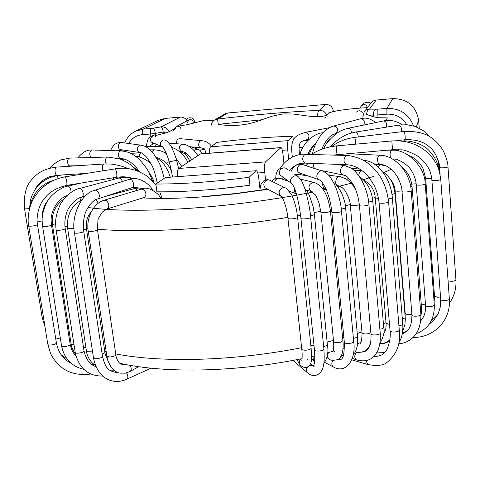 <?xml version="1.0" encoding="UTF-8"?>
<svg xmlns="http://www.w3.org/2000/svg" width="480" height="480" viewBox="0 0 480 480"><rect width="100%" height="100%" fill="white"/><g stroke="black" fill="none" stroke-linecap="round" stroke-linejoin="round"><path stroke-width="0.72" d="M211.296 146.364C211.122 145.194 207.612 141.198 202.23 140.766C198.426 139.854 197.184 147.27 201.036 147.888L201.57 147.942M307.332 139.494L307.746 139.464C309.744 136.386 309.234 133.974 306.21 132.228C295.164 134.94 293.748 138.6 292.428 142.23C291.438 147.102 291.348 147.612 292.332 157.068M259.98 189.072L258.792 178.344C258.216 173.76 257.4 171.222 256.344 170.724L165.39 177.57L155.874 184.038L156.912 191.838C184.458 192.012 215.478 189.81 249.972 185.25L250.05 185.238M165.39 177.57L256.134 170.742M177.288 176.568C177.15 172.224 177.648 169.524 178.794 168.456L265.506 161.898C264.522 163.416 264.27 166.944 264.756 172.476L265.572 179.976M209.436 153.192C209.388 149.712 209.784 147.588 210.618 146.82L217.146 142.386C243.81 138.948 269.064 136.908 292.908 136.266L288.252 140.622C287.478 141.876 287.298 144.972 287.712 149.898L288.69 159.27M289.824 170.154L289.944 171.3M265.506 161.898L280.992 147.576C281.844 147.996 282.522 150.306 283.026 154.512L283.968 163.476M178.794 168.456L200.436 153.9L280.866 147.588M155.874 184.038C183.45 184.074 214.518 181.818 249.066 177.276L255.9 170.886M249.972 185.25L249.066 177.276M293.298 140.076L292.908 136.266M293.31 167.61L293.238 166.908M292.224 157.122L292.164 156.54M150.858 136.26L150.552 133.974L142.362 134.658C142.062 131.682 142.338 129.834 143.196 129.108L135.546 131.202L158.052 120.384L165.234 118.404L180.45 117.078C183.33 116.976 185.532 118.224 187.062 120.816M163.248 132.072L155.31 133.38L155.598 135.552L165.792 132.93L163.248 132.072C162.768 129.126 162.048 127.398 161.076 126.894C165.072 126.72 167.724 128.34 169.032 131.748M214.59 120L225.114 113.832L227.838 112.962L217.494 119.052L214.59 120C212.142 121.704 210.96 123.888 211.05 126.552M327.204 117.102C326.358 112.71 323.736 110.442 319.338 110.31L325.65 104.454C329.916 104.514 332.466 106.65 333.288 110.868L333.378 111.858M364.188 112.032L371.262 102.6L373.254 100.956L376.14 100.068L369.54 109.146C366.966 109.344 365.19 110.31 364.206 112.044M413.544 125.916C408.756 113.994 399.876 108.156 386.898 108.39L392.814 98.616C407.466 98.808 416.07 106.032 418.632 120.288L419.232 128.154M325.65 104.454L227.838 112.962M392.814 98.616L376.14 100.068M218.316 124.344L218.292 124.35C233.16 126.828 247.656 125.304 261.78 119.772L218.316 124.344L217.494 119.052C252.6 114.84 286.548 111.93 319.338 110.31C318.114 111.048 317.586 112.92 317.748 115.932L309.972 116.31L319.524 116.682L317.748 115.932M377.862 109.158L377.85 114.93L373.26 115.11L373.398 116.772L366.624 114.468C366.732 111.594 367.704 109.824 369.54 109.146L377.862 109.158L386.898 108.39L386.922 114.174L377.85 114.93L378.084 117.726L387.324 117.864L386.13 120.54M165.792 132.93L169.062 131.73L173.556 129.288M373.398 116.772L378.084 117.726M367.308 107.628C349.158 108.702 336.39 110.418 328.998 112.776L326.718 115.068C325.542 115.74 323.142 116.28 319.524 116.682M309.972 116.31L293.052 114.012L282.732 113.946L272.052 116.208L261.78 119.772M179.892 125.892L187.674 124.608L203.268 120.66L212.544 120.324M152.436 142.716L152.43 143.946M97.404 229.242C121.152 231.216 150.42 231.162 185.214 229.08C219.546 226.902 253.758 223.002 287.844 217.386M297.408 215.748L300.588 215.178M314.19 212.61L320.796 211.272M330.222 209.262L331.488 208.986M345.36 205.746L350.226 204.528M372.444 198.294L375.204 197.424M394.638 190.434L395.094 190.248M86.37 228.12L87.924 228.306M115.734 353.94C139.218 358.446 167.928 360.198 201.87 359.184C235.35 357.996 268.59 354.174 301.602 347.718M310.878 345.804L313.968 345.132M327.126 342.048L333.492 340.428M342.636 337.932L343.884 337.572M357.27 333.48L361.932 331.932M383.43 323.736L386.016 322.608M104.802 351.528L106.23 351.882M87.972 207.498C111.42 210.822 144.63 211.14 187.608 208.458C231.282 205.416 273.018 199.974 312.822 192.126M323.412 189.924L326.202 189.318M337.788 186.654L352.278 182.952M361.71 180.258L374.184 176.226M383.34 172.782L391.236 169.26M307.962 140.49L303.552 140.64M204.762 149.55L199.824 150.252M142.932 197.91C159.072 198.816 178.506 198.504 201.234 196.974L234.69 193.89L267.99 189.318M302.556 147.54L299.1 147.558M190.524 157.794L188.322 158.172M177.732 160.122L166.992 162.306M181.074 129.024C180.21 126.576 178.614 125.754 176.286 126.546L174.684 129.786M193.446 123.066C193.026 120.204 191.478 119.148 188.802 119.892L187.26 123M201.738 140.718L180.084 138.66C177.588 138.72 176.436 140.196 176.628 143.088L176.856 143.772M194.31 150.798C195.636 149.172 197.196 148.818 198.996 149.73L199.68 150.15L204.696 149.436M185.304 154.368L185.616 152.796M180.096 152.088L181.578 152.22C184.176 153.954 184.77 151.716 189.798 160.974L189.756 160.884M70.662 340.926L69.678 341.106M52.218 222.594L51.198 222.756M74.052 344.964L71.154 344.076M55.644 225.084L52.452 224.652M85.872 347.25L83.592 348.066M67.38 226.074L64.968 226.728M80.97 200.22L79.71 197.868M92.466 351.12L86.844 351.312L86.394 350.67M73.998 228.324L67.656 228.522L86.442 350.97C86.79 354.72 88.56 358.566 91.752 362.52L95.628 365.73M130.47 189.642L129.51 188.472M120.372 363.456L120.612 363.9M86.442 228.63L104.874 352.008C105.072 352.698 104.16 353.358 102.126 353.982M91.284 211.77C87.348 216.288 85.722 221.844 86.412 228.432C86.58 228.87 85.62 229.338 83.532 229.83M98.328 203.22L95.928 199.632M137.334 190.326L135.39 188.634L134.226 188.622L104.892 196.578M130.056 365.37C131.622 367.932 131.628 369.96 130.074 371.442L129.744 371.622M97.482 229.8L115.812 354.486C115.638 355.794 113.604 356.634 109.704 357L106.836 355.962M144.018 197.574L107.154 208.914L102.378 212.022C99.258 216.642 97.776 219.492 97.932 220.578L97.452 229.596C97.2 230.466 95.076 231.096 91.068 231.498L88.23 231.15L106.884 356.28C108.09 359.664 105.528 356.634 110.976 366.882C118.098 374.478 118.398 372.864 125.286 373.206L130.074 371.442L138.612 366.714M107.154 208.914C109.56 206.622 109.32 203.856 106.422 200.616L104.19 200.208C94.044 202.764 85.854 217.542 88.23 231.15M144.252 197.502C146.682 195.258 146.472 192.582 143.628 189.48L141.408 189.114L104.412 200.142M126.522 379.362L126.834 379.218C128.286 377.802 128.202 375.702 126.588 372.9M93.468 357.69L93.516 358.02C94.236 359.784 103.602 357.846 102.456 356.172L83.742 231.468M74.442 232.632L74.478 232.842C75.108 233.97 84.792 232.308 83.712 231.258C82.956 225.762 83.316 220.344 84.792 214.992C85.002 211.542 91.842 199.89 97.494 199.008L97.272 199.086M150.972 368.19L126.834 379.218C120.504 381.984 114.45 382.176 108.672 379.794C100.89 376.41 95.838 369.15 93.516 358.02L74.478 232.842C70.854 215.604 81.606 193.326 94.368 190.41C98.226 188.73 101.49 197.712 97.494 199.008L131.568 187.794M94.584 190.344L128.802 179.46C132.618 177.816 135.738 186.438 131.79 187.722C133.578 186.99 135.744 187.086 138.282 188.01M75.186 352.236L75.234 352.548C75.942 354.228 85.128 352.296 84 350.712L65.208 228.648M56.088 229.818L56.124 230.022C56.748 231.09 66.234 229.446 65.178 228.45C64.434 223.158 64.938 217.944 66.696 212.808C67.068 209.4 74.94 198.102 81.702 197.19L81.516 197.244M102.768 376.05C88.152 376.2 78.972 368.364 75.234 352.548L56.124 230.022C55.482 223.386 54.486 217.896 60.006 205.104C65.76 193.848 76.26 188.838 79.074 188.616C82.302 187.314 85.05 196.29 81.702 197.19L84.93 196.302M79.254 188.568L118.518 178.092C120.204 177.834 121.494 178.968 122.4 181.5M61.536 345.708L61.584 346.002C62.268 347.592 71.25 345.696 70.158 344.196L51.462 224.952M42.546 226.116L42.576 226.308C43.176 227.322 52.458 225.702 51.432 224.766C51.102 220.152 50.562 218.604 52.632 211.428C56.016 203.16 60.816 197.862 67.05 195.54M83.73 369.288C71.67 366.492 64.284 358.728 61.584 346.002L42.576 226.308C42.114 219.816 40.896 216.396 45.93 204.108C50.22 193.698 63.384 186.45 67.734 186.138C69.726 186.42 70.854 188.466 71.118 192.27M113.256 177.792L113.94 179.316M55.794 339.138L60.294 337.89M37.176 222.054L42.114 220.884M62.622 186.342L62.91 187.704M29.838 206.736C30.042 202.758 29.658 198.738 35.322 189.24C41.244 181.5 48.6 176.976 57.384 175.68L58.092 178.548M155.898 184.242L155.202 184.236M141.27 152.88C139.974 153.252 139.374 154.656 139.476 157.098M123.708 150.096L121.692 150.12L120.09 150.894M166.428 153.726C162.906 151.278 158.766 149.976 154.02 149.814L151.836 151.716M164.904 150.408L165.834 153.342M156.018 144.108L155.556 146.586M197.808 155.532C191.286 145.284 184.47 144.246 182.664 144.174C178.602 145.944 178.284 148.344 181.71 151.386L182.19 151.422M65.31 176.766L115.374 168.852C116.754 172.038 117.174 174.834 116.628 177.24L116.568 177.252M28.632 225.708L28.662 225.894C27.336 220.884 28.116 205.884 35.136 196.146C42.336 185.67 52.38 179.214 65.268 176.778L65.472 176.892C66.684 180.156 67.134 182.994 66.822 185.394L116.628 177.24L122.232 176.784C125.466 176.718 129.162 177.324 133.326 178.602M47.802 344.202L28.746 225.966C29.826 226.812 38.43 225.216 37.452 224.352C36.03 216.714 38.868 205.062 43.824 199.32C48.81 192.312 56.472 187.668 66.822 185.394M90.774 374.016C72.336 376.404 58.95 369.63 50.616 353.694L47.94 344.604C49.08 345.978 57.426 344.064 56.364 342.678L37.476 224.532M127.878 168.582C121.836 165.468 110.898 163.86 110.262 164.04L103.854 164.004C102.252 164.862 101.916 167.106 102.852 170.724M103.686 164.016L56.67 167.112C54.192 166.824 54.654 175.374 57.108 175.272L57.3 175.26M24.486 208.482L24.51 208.62C25.182 208.98 26.868 208.932 29.562 208.47M42.15 317.442L43.584 318.12M137.298 170.964L132.426 166.254C128.388 162.654 120.93 159.222 119.514 158.898L107.772 157.014C105.354 158.034 104.85 160.332 106.26 163.914M107.52 157.026L69.984 158.118C66.834 157.746 66.864 165.876 70.014 165.882L70.29 165.876M152.07 180.606C150.126 172.992 145.44 165.534 138.012 158.25C132.042 153.276 128.442 151.83 121.59 150.942C117.822 150.276 117.138 158.262 120.936 158.598L121.398 158.616M121.164 150.93L92.958 150.012C89.196 149.364 88.536 157.116 92.322 157.446L92.478 157.464M164.244 178.35C159.912 162.9 159.816 163.542 153.744 154.02C147.33 146.052 143.772 145.998 141.588 145.278C137.484 143.958 135.594 151.5 139.77 152.538L140.604 152.658M140.808 145.17L122.388 142.626C118.38 141.348 116.556 148.626 120.63 149.634L121.434 149.754M178.638 168.582C176.004 157.416 175.644 157.314 174.204 153.102L171.354 146.79C169.134 143.142 167.364 141.084 166.05 140.622C162.516 137.796 158.052 143.862 161.706 146.526L162.726 147.084M155.892 136.596C152.478 133.872 148.176 139.71 151.71 142.278L153.348 142.974M298.902 164.034L298.422 164.13M434.376 294.336L433.542 294.54M425.526 176.982L424.086 177.234M425.472 304.212L421.272 304.458M416.154 183.774L411.768 184.11M393.444 159.042L392.82 159.168M420.942 315.396C422.034 309.744 421.506 310.464 421.536 307.824L420.438 308.844M421.536 307.824L412.032 186.294L410.724 187.044M411.864 314.178C408.306 314.784 406.08 314.544 405.186 313.452L405.144 316.674M401.94 190.836C398.274 191.382 396.006 191.316 395.13 190.644L405.186 313.452M385.806 165.708L380.184 164.784L377.982 166.824M402.714 330.93L404.838 325.122L405.324 319.404L405.234 317.736L402.378 319.308M405.234 317.736L395.04 193.434L391.98 194.598M389.502 324.468L386.07 323.268M378.528 198.498L375.252 197.91L386.076 323.364C386.292 328.008 385.512 331.284 383.748 333.198M362.106 170.706C360.096 170.994 358.986 172.65 358.788 175.674M383.688 327.234L383.748 327.396C383.688 328.242 382.398 328.848 379.878 329.214M372.678 200.538L372.732 200.646C372.636 201.204 371.28 201.66 368.658 202.002M347.85 177.48L347.964 180.222M352.536 183.366L350.922 182.91M370.866 332.712C367.188 334.32 364.236 334.374 362.016 332.868L362.004 332.748M359.358 204.66C355.53 205.866 352.506 206.022 350.286 205.134L350.28 205.05M356.244 191.184C354.306 186.414 350.838 182.274 345.84 178.776L340.368 176.73C335.922 175.278 333.75 184.734 338.28 185.808L339.036 185.922M304.548 174.654L304.26 175.356M343.038 355.596L341.694 354.81M345.588 207.738L357.54 336.438L356.826 337.434L353.406 338.388M333.504 182.364C335.484 183.234 338.202 186.798 341.646 193.05C344.394 200.07 345.708 204.942 345.582 207.654L344.814 208.338L341.25 209.106M322.842 183.18C322.392 185.85 323.184 187.68 325.218 188.676L325.998 188.856M299.514 174.462L296.082 175.524M329.778 359.31L328.386 358.308C327.072 356.442 327.18 354.486 328.704 352.44M334.152 351.354L334.884 351.984M330.432 211.092L342.894 340.602L340.986 342.144C337.23 343.014 334.77 342.822 333.606 341.58L333.594 341.424M320.874 212.028L319.062 203.124C316.842 197.49 315.516 194.658 315.084 194.64L311.196 191.382C307.704 187.608 308.316 184.596 313.044 182.346L314.772 182.646C320.706 185.346 321.168 187.08 323.64 190.278C326.724 194.67 328.986 201.576 330.42 210.996L328.416 212.082C324.534 212.808 322.02 212.79 320.874 212.028L333.606 341.58C333.894 347.13 333.672 350.472 332.94 351.618M306.222 190.056L312.186 191.688M285.288 178.854L284.874 180.078M314.55 361.722L314.238 361.284C313.314 359.52 313.512 357.78 314.826 356.058M314.382 214.29L327.366 344.472C327.396 345.318 326.238 345.972 323.88 346.44L323.646 346.476M304.806 188.394C307.434 191.616 307.182 191.136 309.312 195.234L313.08 206.346L314.37 214.182C314.37 214.728 313.158 215.208 310.728 215.616L310.476 215.652M294.54 188.424C293.94 190.728 294.516 192.534 296.274 193.836L296.382 193.908M288.768 181.416L280.884 178.716L277.53 178.416L275.406 180.042L274.482 182.628M296.82 359.688L299.508 363.75L299.388 361.2L300.756 358.908M307.128 358.872L307.926 360.12M297.582 217.296L311.106 348.006C310.962 349.164 309.216 349.902 305.856 350.214C303.51 350.262 302.142 349.902 301.752 349.134L301.734 348.936M287.946 218.304L287.232 213.192C286.38 208.212 284.946 203.43 282.936 198.834L280.548 195.894C278.484 193.278 278.73 190.794 281.292 188.436C283.206 187.266 285.018 187.332 286.722 188.646L291.72 194.94C294.18 200.514 295.866 206.046 296.784 211.536L297.57 217.176C297.384 217.938 295.566 218.496 292.11 218.844C289.704 218.976 288.318 218.796 287.946 218.304L301.752 349.134C302.49 353.544 302.028 361.428 301.824 360.564L301.896 360.324M284.766 187.68L271.056 180.942C269.418 179.694 267.69 179.622 265.86 180.732C263.418 182.976 263.19 185.346 265.17 187.848L281.574 196.602M362.388 112.812C360.678 110.394 358.71 110.148 356.472 112.074M367.452 107.628L367.452 107.592C366.258 104.37 364.278 103.776 361.506 105.81L363.864 103.338C363.78 102.786 369.072 101.496 370.764 103.254M314.136 366.618L313.788 366.228M313.518 365.988L309.69 365.46M307.278 367.35L306.492 369.216L306.45 370.776L307.152 372.498L308.574 373.668M314.448 349.782L314.466 349.974C314.79 352.032 324.666 350.892 323.892 348.888L310.656 217.332M313.422 366.216C313.398 365.364 315.528 364.86 314.466 349.974L300.942 218.322C301.194 219.66 311.364 218.496 310.644 217.218C310.098 209.706 308.268 200.448 305.154 189.45C300.738 177.51 300.438 179.646 298.938 177.486C295.506 172.806 287.88 178.878 291.492 183.42L292.638 184.512M282.27 176.628L280.224 175.122C276.774 170.796 284.022 165.018 287.298 169.482M332.946 360.528C331.404 362.934 331.452 365.028 333.084 366.804L334.314 367.446M344.328 342.24L344.346 342.39C344.586 344.406 354.384 343.422 353.694 341.448C356.376 359.28 346.104 374.628 333.084 366.804L324.654 362.364M331.836 212.004L331.848 212.106C332.016 213.414 342.102 212.358 341.46 211.092C341.28 205.41 339.39 197.484 335.802 187.32C329.508 173.85 327.024 173.604 323.382 171.438C318.696 168.54 314.052 177.102 318.888 179.724L320.052 180.192M300.696 173.298L299.268 172.788C294.618 170.28 299.046 162.12 303.546 164.892L321.942 170.958M356.82 352.062C354.276 354.912 354.096 357.498 356.298 359.808L357.24 360.132M370.962 333.738L370.968 333.852C371.136 335.808 380.82 334.95 380.214 333.036C380.778 342.594 379.128 349.83 375.27 354.744C372.882 357.894 367.566 363.012 356.298 359.808L352.278 358.41M359.424 205.326L359.43 205.398C359.532 206.67 369.492 205.704 368.928 204.474C368.346 196.182 365.766 187.806 361.188 179.346C353.112 167.508 351.942 168.666 345.66 165.93C340.95 164.13 338.136 173.37 342.948 174.834L343.86 175.02M314.43 168.48L313.368 166.146L313.722 163.446M398.934 325.716C401.412 325.368 402.69 324.78 402.762 323.952C403.26 331.662 401.928 338.022 398.76 343.02M388.26 198.918C390.858 198.588 392.214 198.144 392.322 197.592L402.762 323.952M363.852 160.536L364.95 160.536C378.054 161.628 390.966 179.052 392.322 197.592M402.24 334.056C409.83 329.91 411.516 326.49 411.942 315.144L411.972 315.24C412.38 316.956 421.362 316.218 420.882 314.508C421.338 336.252 407.694 343.35 398.61 343.788M411.942 315.144L402.018 191.526C402.384 192.624 411.606 191.766 411.168 190.668L420.882 314.508M380.148 164.22L378.45 163.452C376.572 159.228 377.316 156.498 380.682 155.262C395.568 155.718 410.43 173.19 411.168 190.668M339.174 155.214L339.738 154.35M403.596 332.79L403.71 333.354M420.822 320.652C424.26 316.908 425.85 311.886 425.58 305.58L426.594 306.324C430.56 306.906 433.14 306.462 434.328 304.998C434.556 319.386 428.52 328.932 416.226 333.63M425.58 305.58L416.238 184.656L417.252 185.1C421.296 185.31 423.948 184.914 425.208 183.912L434.328 304.998M390.852 158.076L390.318 156.906C389.688 153.072 390.426 150.834 392.532 150.198C407.004 149.298 425.172 166.716 425.208 183.912M434.118 302.238L434.52 296.226L437.526 297.234L440.526 297.018M434.52 296.226L425.646 178.2L428.7 178.722L431.73 178.464M398.766 150.99L398.688 149.64M403.938 141.354L404.334 141.096C408.396 140.346 422.232 142.98 429.15 150.666C437.496 160.266 437.358 163.842 438.606 169.062M438.144 166.656L438.906 166.152L439.266 171.096M402.702 141.18L404.238 141.102L404.202 139.818M334.422 135.06L333.87 134.076M322.758 132.954L321.996 132.84L323.052 132.648M305.58 163.128L305.154 163.11C302.004 160.656 301.884 157.734 304.788 154.338L346.806 155.454M346.098 155.658L347.208 155.466C359.502 156.888 369.246 162.228 376.434 171.492C382.89 178.95 386.946 189.054 388.584 201.798L387.36 202.608C383.304 203.49 380.544 203.508 379.08 202.674C378.474 196.77 376.794 190.95 374.034 185.202C369.348 177.576 365.7 173.004 363.09 171.474C357.546 167.16 351.99 164.916 346.416 164.742C343.314 162.204 343.206 159.174 346.098 155.658M346.842 164.754L305.154 163.11C300.552 163.482 296.586 162.852 289.266 170.838M379.08 202.674L390.054 330.906C391.524 332.286 394.218 332.424 398.142 331.332L399.306 330.168L388.584 201.798M366.168 360.66L367.722 364.488L368.538 364.728M337.206 154.572L337.176 154.578C336.804 154.572 336.072 145.452 336.48 145.878L330.204 146.79L323.064 148.728L318.168 150.654L311.232 154.326M333.558 155.034L392.52 149.718L391.83 140.952L336.48 145.878M392.52 149.718L400.89 149.844C403.53 149.562 408.948 151.506 417.138 155.676C430.548 166.146 431.106 174.222 431.886 180.066C431.814 181.152 441.12 180.408 440.76 179.352L439.38 171.504C437.34 164.658 433.62 158.544 428.226 153.156C418.176 144.09 406.044 140.022 391.83 140.952M431.886 180.066L440.706 299.502C440.682 301.164 449.76 300.612 449.364 298.968L440.76 179.352M355.704 144.168C355.56 140.43 355.122 138.186 354.39 137.424L349.146 138.366C342.828 139.92 337.032 142.632 331.752 146.502M404.652 139.764L404.724 139.758C405.828 139.614 404.79 130.908 403.734 131.46L354.438 137.418M396.486 140.754L404.724 139.758C415.692 139.248 423.96 141.69 429.528 147.084C434.772 150.378 439.764 162.426 439.596 167.388C439.506 168.348 448.29 167.652 447.972 166.716C448.146 163.956 446.718 158.916 443.682 151.602C441.042 146.808 437.688 142.788 433.626 139.542C427.176 133.626 417.234 130.926 403.8 131.448M448.062 280.83C451.602 281.67 454.224 281.37 455.922 279.93L447.972 166.716M358.296 136.95C357.996 133.848 357.192 132.21 355.884 132.036C351.63 132.864 348.27 133.884 345.816 135.096C343.578 135.846 334.608 141.324 330.534 146.724M401.31 131.748C401.736 128.028 400.968 125.814 399.012 125.106L356.004 132.012M351.498 133.008C351.24 129.888 350.118 128.316 348.144 128.292C343.878 129.258 340.11 130.914 336.828 133.248C330.084 138.732 325.734 143.814 323.766 148.494M386.472 127.116C387.12 123.444 386.106 121.392 383.43 120.96L348.318 128.256M335.598 133.428L336.342 133.116C338.574 129.282 337.668 126.924 333.63 126.048C331.83 126.318 329.088 127.788 325.392 130.47C322.056 132.75 314.436 142.866 312.594 153.504M363.756 125.046C365.082 121.248 363.978 119.166 360.45 118.794L333.846 125.994M257.748 172.992L264.756 172.476M210.618 146.82L288.252 140.622M282.33 150.318L287.712 149.898M280.698 147.69L200.034 154.02M180.45 117.078L161.076 126.894L152.94 128.214C154.026 128.7 154.818 130.422 155.31 133.38L150.552 133.974C150.252 130.992 150.522 129.138 151.356 128.412L143.196 129.108L165.234 118.404M332.034 112.146L333.288 110.868M416.358 126.87L418.632 120.288M406.788 124.734C402.264 117.354 395.64 113.832 386.922 114.174M142.362 134.658C136.32 135.33 131.754 138.276 128.676 143.496M152.94 128.214L151.356 128.412M368.586 115.02L373.26 115.11C373.212 111.972 374.238 110.01 376.332 109.224M324.666 117.816L325.692 117.618M267.576 189.102L235.02 193.59L202.308 196.626M302.118 358.632C270.36 365.064 238.278 368.796 205.884 369.828C172.374 370.752 143.682 368.586 119.814 363.33M360.564 342.624L357.588 343.674M344.544 347.934L343.032 348.396M333.072 351.264L327.642 352.716M314.826 355.866L311.568 356.61M308.124 140.334L303.984 140.478M176.316 126.528L188.802 119.892L187.89 121.704M176.286 126.546L172.71 131.058M197.706 149.25L191.196 146.85M202.668 153.726L199.68 150.15M180.744 152.058L179.844 151.878M42.546 214.872L43.638 209.154L46.074 203.82M75.858 355.53L75.228 355.176M75.6 354.462C72.636 349.872 71.172 346.5 71.196 344.364L52.482 224.832C51.276 214.008 55.068 205.416 63.858 199.062M94.254 364.8L91.386 364.176M67.656 228.522C66.528 215.244 71.286 205.65 81.942 199.74M137.19 188.076L132.99 187.422M107.418 358.908C105.894 356.448 105.06 354.252 104.916 352.314M114.828 370.806L110.748 370.788M134.43 188.568L138.936 188.004L143.346 188.652M124.374 364.302C122.7 364.806 121.014 364.326 119.322 362.868C117.174 360.054 116.016 357.36 115.86 354.798M141.636 189.042C146.172 186.834 151.83 188.766 158.61 194.856L160.8 198.06M189.552 146.676L201.036 147.888C204.966 148.92 204.324 147.582 205.932 153.468M118.05 372.552C107.214 371.592 105.39 366.906 102.504 356.496M128.802 179.46C136.512 175.608 149.4 183 152.37 189.9M115.5 372.48L116.802 372M96 366.6C90.054 364.866 86.076 359.67 84.048 351.018M118.518 178.092C122.31 176.796 126.87 177 132.192 178.704M75.966 355.938C73.152 353.322 71.226 349.506 70.206 344.484M81.516 182.988L67.734 186.138M125.082 176.892L126.468 177.396M67.194 359.148L61.206 354.834M42.234 217.536C42.096 210.84 44.184 204.888 48.51 199.68M125.742 176.952L126.54 177.402M29.628 208.236C29.55 204.54 31.782 199.116 36.318 191.964C41.166 186.096 46.914 182.226 53.55 180.354M62.364 174.942L57.384 175.68M39.84 184.056L43.452 179.916M133.608 167.274L139.194 171.738M66.822 166.44L67.302 166.164M120.726 159.264L124.62 159.198M149.304 173.508L153.006 181.608M148.176 171.282C151.866 176.352 153.75 180.102 153.828 182.538M135.522 156.258C139.698 156.492 144.714 158.76 150.582 163.062M141.216 152.886L130.572 153.288M148.914 161.76L150.168 162.336M155.736 156.87L161.46 161.442C166.908 166.566 170.184 176.16 170.076 177.096M116.922 150.792L121.446 150.12M153.768 149.814L149.994 149.85M156.69 157.488C163.614 159.6 168.57 164.286 171.558 171.546M162.03 146.748L144.858 146.322M171.738 147.504C174.798 148.194 182.304 151.578 187.944 162.24M175.98 158.28L181.764 166.434M149.442 146.436L153.924 143.214M182.226 144.144L169.002 143.22M191.73 159.66C187.806 153.45 185.664 152.358 181.71 151.386L178.944 151.164M194.082 122.886C194.826 121.236 194.274 119.652 192.42 118.116C189.21 117.372 187.224 117.954 186.462 119.868M161.964 198.066L159.762 191.856M115.17 168.738C122.544 167.922 126.864 167.73 135.744 170.412C141.354 172.614 145.278 174.678 147.522 176.604C149.688 178.086 152.532 181.02 156.054 185.4M56.364 342.678C58.056 352.224 63.024 359.136 71.262 363.408M127.152 177.468L126.27 177.012M35.088 189.582C38.712 181.812 47.4 177.168 49.92 176.688L57.108 175.272L85.932 173.448M56.49 167.124C42.888 168.78 36.804 173.88 32.106 179.208C26.064 185.358 23.532 195.162 24.51 208.62L42.18 317.658L44.994 326.826M65.778 166.512L70.014 165.882L78.54 165.672M69.726 158.124L61.26 159.816C59.7 160.242 54.24 162.972 50.16 168.096M139.476 171.864C136.314 167.142 134.988 165.804 130.638 162.258C126.906 159.768 123.672 158.544 120.936 158.598L118.254 158.49M91.146 157.5L92.622 157.458M92.538 150C87.45 149.448 82.548 152.082 77.814 157.89M157.326 183.054C153.246 166.032 152.928 166.704 146.568 157.152C140.448 151.05 141.024 153.252 139.77 152.538L120.63 149.634L119.07 150.318M121.656 142.524C118.44 142.572 116.406 143.052 115.542 143.964C114.348 144.294 112.644 146.502 110.43 150.582M172.512 176.916C170.622 165.822 168.21 157.23 165.282 151.152C163.128 147.33 161.946 145.752 161.736 146.436L153.138 142.884M154.434 135.99C152.778 135.06 150.714 136.08 148.242 139.056C147.474 140.214 146.868 142.65 146.424 146.358M293.466 167.418L293.4 166.782M304.338 144.942L301.65 149.268L299.85 154.572M420.858 320.292L421.848 319.404M392.634 159.054L393.114 159.048M412.032 186.294C411.246 178.512 407.862 172.134 401.874 167.16M402.396 333.234L407.118 330.732M395.13 190.644C394.674 185.946 392.838 181.872 389.616 178.434M375.306 164.7L379.884 164.784M395.04 193.434C393.576 184.56 391.608 177.936 382.062 171.114M380.034 343.422C383.664 343.638 386.94 342.438 389.862 339.828M375.252 197.91C374.694 190.14 370.968 184.314 364.056 180.426M353.766 170.172L361.938 170.706M368.178 347.736L368.772 347.85M379.854 343.638C383.634 336.678 384.93 331.266 383.748 327.396L372.732 200.646C371.526 190.014 367.074 181.968 359.382 176.502M321.468 170.802L323.916 171.042M355.38 351.594C357.006 353.166 367.848 353.322 370.2 343.53L370.908 340.68M360.378 343.266L360.414 342.918C361.452 342.228 361.986 338.88 362.016 332.868L350.286 205.134C350.292 201.342 348.522 196.482 344.964 190.566C342.588 187.584 340.362 186 338.28 185.808L336.936 185.616M328.524 175.14L339.624 176.628M301.374 173.538L299.76 174.534L308.97 176.22M343.29 355.716L341.682 354.834M353.328 354.258L354.21 353.316C354.978 353.016 356.004 350.568 357.276 345.978L357.552 336.564M325.98 188.82L322.032 188.046M298.842 174.366L294.768 174.618M342.906 340.752C343.464 345.774 343.11 350.328 341.85 354.402C340.626 357.288 339.33 359.016 337.962 359.58C332.556 360.768 329.364 360.342 328.386 358.308L327.066 357.324M300.354 179.058L313.572 182.346M281.508 178.926L283.35 177.426M314.556 361.632L311.508 358.506M323.898 363.048C327.576 358.29 328.734 352.152 327.384 344.64M296.346 193.782L289.536 191.376M279.426 178.206L274.992 178.53L271.65 181.236M299.508 363.75C299.694 365.022 301.452 366.33 304.782 367.68C313.8 366.606 311.412 355.8 311.124 348.192M269.196 180.024C267.684 179.394 265.854 179.694 263.706 180.918C261.39 183.534 260.82 183.306 259.836 190.308M299.538 154.626C298.8 147.216 299.07 147.018 299.55 144.348C300.294 142.842 299.754 141.522 307.746 139.464L309.396 139.134M329.604 127.65L306.216 132.228M359.796 107.94L361.506 105.81M312.858 365.574L310.608 363.72M323.91 349.062C324.858 366.378 323.088 367.65 320.748 372.18C316.512 376.59 311.976 376.692 307.152 372.498L292.998 360.42M300.942 218.322C297.54 190.5 292.572 183.684 291.492 183.42L282.15 176.544M285.192 168.066C279.114 167.124 275.964 170.526 275.748 178.266M338.304 359.418L340.08 359.862C341.598 358.638 344.364 360.432 344.346 342.39L331.848 212.106C331.308 206.532 329.598 198.96 329.262 198.078L326.166 189.234C322.782 183.018 320.64 179.94 319.74 180L300.15 173.178M341.472 211.188L353.694 341.448M302.178 164.436C299.454 163.776 296.868 164.442 294.42 166.434C293.394 167.106 292.224 168.948 290.898 171.96M300.192 173.19L299.412 174.438M362.292 352.074L364.968 351.606L368.466 348.366C369.462 346.134 371.334 344.73 370.968 333.852L359.43 205.398C358.464 197.13 356.436 190.248 353.334 184.752C349.152 178.608 346.302 175.476 344.778 175.368L319.536 170.166M368.934 204.546L380.214 333.036M337.212 164.376L344.754 165.762M308.28 163.23L305.85 165.654M367.332 349.872L366.504 349.686M376.992 352.116L384.666 352.41M379.848 343.68C387.648 343.8 388.806 340.686 389.874 339.81M351.006 168.15L359.88 169.158M363.624 160.404L364.362 160.482M386.358 342.654L385.62 342.546M401.994 191.466C402.096 187.758 400.452 182.688 397.068 176.262C392.082 168.786 386.304 164.766 379.74 164.196L374.064 163.872M347.592 153.66L380.286 155.244M416.238 184.656C415.788 179.472 414.09 174.654 411.144 170.214C410.04 167.118 399.654 158.418 392.52 158.988M387.57 150.156L392.274 150.198M431.052 321.198L437.574 314.928M425.646 178.2L423.054 168.666C419.808 162.45 415.152 158.1 409.074 155.61M438.906 166.152L437.844 160.098L435.594 154.404M330.306 138.972L324.534 143.526M316.314 142.548C312.948 146.328 310.626 150.234 309.354 154.266M314.49 144.678C311.298 147.684 309.132 150.87 307.998 154.224M321.996 132.84C317.346 133.482 312.582 136.122 307.698 140.76C303.486 145.578 300.918 150.174 299.994 154.542M280.494 168.072C282.714 164.166 286.464 160.596 291.744 157.374C296.352 155.04 300.942 153.966 305.508 154.146M399.306 330.168C400.932 343.386 396.936 354.048 387.3 362.142C383.82 365.484 377.292 366.27 367.722 364.488L351.75 359.826M390.054 330.906C391.398 339.756 386.61 351.396 385.794 351.006L383.682 353.406C383.28 353.532 382.104 356.226 373.518 356.688M340.806 356.622L342.678 357.174M299.442 164.202L299.91 163.68M440.706 299.502L440.37 306.714L438.372 313.296L434.076 319.968L429.054 324.354M449.364 298.968C451.182 320.166 434.046 337.914 413.01 337.434M440.106 174.522L439.596 167.388M455.922 279.93C456.426 288.402 454.266 296.184 449.436 303.282M399.144 125.082L406.848 124.74L415.14 126.42L423.354 130.65L430.122 137.094M438.192 161.454L438.078 159.84M383.43 120.96C389.994 119.568 396.264 120.828 402.252 124.734M321.93 149.13C325.326 140.064 330.846 135.498 332.448 134.838L337.242 132.966M360.45 118.794C363.372 118.446 366.882 116.202 375.912 122.526M217.71 188.946L249.432 185.322M135.546 131.202C130.512 133.728 126.9 137.64 124.698 142.944M364.17 112.056L362.76 117.192"/></g></svg>

